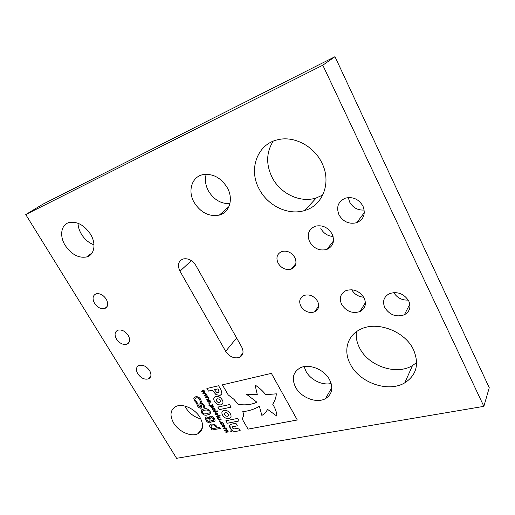 <?xml version="1.0" encoding="UTF-8"?>
<svg xmlns="http://www.w3.org/2000/svg" width="515" height="515" viewBox="0 0 515 515"><rect width="100%" height="100%" fill="white"/><g stroke="black" fill="none" stroke-linecap="round" stroke-linejoin="round"><path stroke-width="0.77" d="M332.136 234.042C334.943 241.252 333.192 246.382 326.87 249.427C319.673 251.172 313.938 248.648 309.663 241.844C306.715 234.518 308.556 229.323 315.174 226.246C322.306 224.682 327.958 227.276 332.136 234.042M333.083 236.462C327.649 236.025 323.562 233.366 320.832 228.506M364.15 298.011C366.641 304.114 365.244 308.639 359.966 311.575C352.402 313.86 346.28 311.459 341.612 304.359C338.999 298.146 340.466 293.55 346.009 290.576C353.528 288.471 359.573 290.949 364.15 298.011M363.732 297.239C358.427 296.73 354.417 294.226 351.687 289.726M321.83 162.843C331.872 182.432 322.796 205.556 304.745 210.481C288.323 215.804 267.626 205.813 259.103 188.857C248.256 169.345 257.249 143.762 278.248 139.642C294.207 135.799 313.989 146.189 321.83 162.843M322.776 195.018L316.3 197.94C300.271 203.264 280.173 193.672 272.023 177.199C265.888 164.356 266.261 152.369 273.143 141.226M413.519 349.762C419.442 364.118 416.532 375.139 404.79 382.825C388.117 392.977 359.309 382.677 350.284 364.079C343.132 350.818 347.265 335.413 360.5 329.31C376.941 320.678 405.08 331.203 413.519 349.762M416.661 362.515L412.496 365.566C396.215 375.725 368.18 365.94 359.509 347.786C356.805 342.456 355.756 337.113 356.361 331.757M106.206 299.106C108.562 303.721 108.079 306.869 104.757 308.53C100.972 309.309 97.573 307.571 94.56 303.322C92.159 298.681 92.655 295.513 96.054 293.827C99.833 293.099 103.212 294.857 106.206 299.106M128.248 335.4C130.443 339.655 130.012 342.597 126.954 344.226C123.085 345.114 119.596 343.402 116.487 339.082C114.24 334.802 114.684 331.84 117.813 330.192C121.675 329.343 125.158 331.081 128.248 335.4M149.633 370.62C151.687 374.54 151.307 377.289 148.507 378.873C144.561 379.877 140.981 378.184 137.775 373.8C135.677 369.86 136.063 367.086 138.934 365.483C142.874 364.523 146.44 366.236 149.633 370.62M408.813 301.101C411.189 307.133 409.715 311.691 404.384 314.781C396.202 317.44 389.662 315.026 384.763 307.552C382.259 301.391 383.823 296.749 389.456 293.621C397.574 291.168 404.024 293.666 408.813 301.101M408.279 300.097C401.919 300.348 397.078 297.844 393.743 292.565M294.844 257.539C297.091 262.959 295.906 266.802 291.297 269.081C285.896 270.401 281.493 268.431 278.1 263.184C275.776 257.706 276.999 253.818 281.763 251.52C287.145 250.296 291.503 252.305 294.844 257.539M317.607 301.294C319.68 306.142 318.663 309.676 314.575 311.897C308.987 313.474 304.397 311.562 300.812 306.168C298.668 301.262 299.724 297.683 303.959 295.443C309.521 293.962 314.073 295.913 317.607 301.294M227.437 187.975C233.675 199.196 229.426 212.566 219.345 215.083C209.103 216.944 200.67 212.676 194.052 202.286C187.582 191.129 191.696 177.006 202.646 174.701C212.766 173.227 221.032 177.649 227.437 187.975M229.902 203.683C220.871 203.901 213.693 199.608 208.356 190.801C205.427 185.188 204.713 179.671 206.212 174.257M329.639 379.845C333.45 388.194 332.066 394.458 325.48 398.642C316.661 403.747 300.947 397.632 295.571 387.216C291.49 378.641 292.996 372.21 300.097 367.929C308.852 363.236 324.431 369.41 329.639 379.845M331.139 383.488C322.293 385.677 310.371 379.787 305.891 371.141L304.14 366.635M362.998 206.161C365.837 213.937 363.738 219.448 356.715 222.699C349.144 224.456 343.235 221.843 338.986 214.852C335.999 206.94 338.194 201.346 345.578 198.075C353.058 196.53 358.865 199.221 362.998 206.161M364.214 210.036C357.732 210.416 352.859 207.719 349.582 201.932L348.307 197.554M90.55 234.267C96.492 243.859 94.38 255.028 86.629 256.959C78.615 258.337 71.482 254.507 65.238 245.481C59.18 235.973 61.079 224.308 69.371 222.467C77.359 221.315 84.415 225.248 90.55 234.267M93.994 244.831C88.87 242.945 84.679 239.385 81.415 234.164C79.278 230.566 78.151 226.935 78.029 223.272M200.071 417.51C203.979 424.991 203.296 430.379 198.005 433.669C191.316 437.332 178.724 431.737 173.619 422.976C169.512 415.367 170.253 409.882 175.834 406.509C182.49 403.071 195.063 408.71 200.071 417.51M200.824 418.888C194.516 417.227 189.533 413.558 185.87 407.874L184.898 406.058M25.75 214.568L42.957 204.152L334.988 56.689L489.25 387.711L483.862 406.348L176.594 458.311L25.75 214.568L322.808 65.199L483.862 406.348M221.997 424.508L221.521 424.63L220.78 423.8L220.555 422.77L221.379 422.197L223.561 423.259L223.858 424.173L223.356 424.27L223.143 423.311L221.656 422.667L221.173 423.703L221.997 424.508L221.521 424.63M219.821 420.819L220.182 421.431L219.512 421.566L219.152 420.955L219.821 420.819M220.877 418.869L221.154 419.339L218.508 419.873L217.6 418.495L217.742 417.485L219.789 417.028L220.072 417.498L218.141 417.923L218.083 418.553L218.869 419.274L220.877 418.869M220.014 415.444L220.298 415.914L216.615 416.667L216.339 416.191L220.014 415.444M215.701 412.605L217.871 413.597L217.62 415.032L215.051 414.182L215.701 412.605M212.586 405.292L213.468 406.123L212.721 407.462L211.465 407.32L210.345 405.775L209.225 406.013L208.948 405.537L212.566 404.751L212.837 405.215M211.253 420.781L210.648 422.718L210.197 422.867C208.446 422.912 207.03 422.049 205.955 420.285C205.015 418.779 205.047 417.639 206.052 416.88L209.547 417.89L210.551 416.133C212.161 416.133 213.442 416.95 214.395 418.573C215.264 419.95 215.27 421.006 214.407 421.734L211.221 420.787M201.655 406.309L201.796 407.603L200.992 408.24C199.524 408.234 198.365 407.468 197.515 405.942L196.64 403.528L197.76 403.277L198.384 405.865L200.399 407.12L199.91 404.584L200.586 402.653L202.273 403.039L203.985 404.887L204.828 407.165L203.753 407.404L203.116 404.97L201.371 403.721L200.959 404.095L201.655 406.309M228.106 430.978L227.978 431.937L225.892 432.375L225.615 431.911L227.604 431.493L227.624 430.92L226.832 430.212L224.843 430.604L224.572 430.134L226.555 429.716L226.581 429.143L225.808 428.448L223.8 428.828L223.523 428.364L226.169 427.856L227.07 430.057L228.106 430.978M222.911 424.83L225.074 425.821L224.843 427.218L222.248 426.369L222.48 424.972L222.911 424.83M243.106 417.047C242.443 418.058 242.43 419.229 243.08 420.575L248.05 429.137L297.297 419.995L271.366 373.362L222.377 384.853L228.197 394.896L233.907 399.305L238.226 404.372C245.217 405.447 251.436 404.726 256.895 402.202L246.691 394.406L257.294 394.683L255.105 385.078C259.245 387.724 262.759 390.937 265.65 394.709L276.343 393.833C276.001 397.78 274.791 401.237 272.699 404.204C275.229 408.228 276.658 412.232 276.98 416.204L267.6 409.393C266.281 411.929 264.369 413.944 261.865 415.431L259.386 406.309L257.32 407.442C252.897 409.676 248.03 411.092 242.713 411.691C243.621 413.674 243.75 415.457 243.106 417.047L243.119 417.021C242.456 418.032 242.443 419.21 243.093 420.549L248.063 429.117L297.284 419.976M225.667 351.314L179.98 271.186C177.237 265.309 178.222 261.253 182.947 259.006C188.014 257.996 192.307 260.139 195.829 265.431L241.715 347.026C243.994 351.816 243.267 355.26 239.546 357.365C234.177 358.865 229.555 356.844 225.667 351.314L236.63 337.988M197.142 402.241L196.067 402.543L194.348 400.625L193.775 398.204L195.61 396.801C197.56 396.402 199.228 397.207 200.625 399.209L201.333 401.365L200.206 401.616L199.678 399.363C198.7 398.037 197.56 397.548 196.26 397.895L195.642 398.101C194.773 398.526 194.638 399.28 195.224 400.367L197.142 402.241M231.653 424.122L230.572 424.469C229.297 425.313 229.22 426.626 230.34 428.39C231.763 430.752 233.636 431.75 235.96 431.383L240.164 430.604L238.703 428.094L234.319 428.918L232.413 427.997L232.535 426.774L237.357 425.789L235.902 423.298L231.653 424.122M215.83 396.415L215.148 396.653C213.538 397.677 213.332 399.286 214.536 401.475C216.197 403.979 218.296 405.112 220.838 404.874L221.617 404.61C223.188 403.586 223.381 401.99 222.203 399.82C220.542 397.277 218.431 396.138 215.882 396.402L215.83 396.415M221.926 393.524L221.044 389.894L218.624 385.735L206.901 388.484L208.446 391.11L212.289 390.216L216.01 394.644L219.802 395.398L220.632 395.114L221.926 393.524M237.634 418.418L225.853 420.755L227.321 423.253L239.108 420.955L237.634 418.418M223.967 410.307L223.22 410.558C221.662 411.569 221.469 413.133 222.628 415.257C224.27 417.736 226.362 418.869 228.905 418.656L229.806 418.354C231.286 417.343 231.46 415.792 230.314 413.719C228.66 411.215 226.561 410.075 224.012 410.301L223.967 410.307M222.383 411.247C221.656 412.354 221.74 413.687 222.641 415.232C224.282 417.71 226.381 418.85 228.924 418.637L230.591 417.691M229.581 404.571L217.826 407.082L219.326 409.637L231.087 407.165L229.581 404.571M203.934 408.962C206.148 408.183 208.15 408.884 209.946 411.06C210.815 412.695 210.564 413.803 209.199 414.395L207.494 414.942C205.285 415.702 203.296 415 201.52 412.843C200.631 411.189 200.889 410.075 202.286 409.489L203.934 408.962M219.712 427.366L220.349 428.448L211.993 430.044L211.356 428.976L211.955 428.866L209.972 427.032C209.341 425.757 209.547 424.869 210.59 424.366L211.684 424.012L214.588 424.373L216.577 426.124L217.143 427.862L219.712 427.366M203.47 393.248L205.788 393.254L206.084 393.75L203.013 393.621L202.756 393.183L204.358 391.986L201.899 391.735L201.642 391.291L203.837 389.932L204.127 390.434L202.395 391.426L204.854 391.664L205.086 392.057L203.47 393.248L205.079 392.05M205.968 397.483L208.285 397.496L208.581 397.992L205.511 397.85L205.253 397.413L206.856 396.228L204.404 395.971L204.146 395.533L206.341 394.187L206.631 394.683L204.899 395.668L207.352 395.906L207.584 396.299L205.968 397.483L207.584 396.293M208.459 401.706L210.777 401.719L211.066 402.215L208.002 402.067L207.745 401.629L209.347 400.458L206.895 400.194L206.637 399.756L208.839 398.423L209.129 398.919L207.391 399.891L209.85 400.142L210.075 400.535L208.459 401.706L210.075 400.528M209.579 403.464L209.946 404.082L209.277 404.23L208.91 403.612L209.579 403.464M213.01 408.047L215.186 409.032L214.922 410.487L212.367 409.631L213.01 408.047M217.33 410.88L217.613 411.356L213.937 412.122L213.661 411.652L217.33 410.88M231.016 430.695L232.04 431.235L231.937 431.963L230.772 431.473L231.016 430.695M334.988 56.689L322.808 65.199M197.161 402.279L196.067 402.543M196.08 402.524L194.348 400.625M194.367 400.606L193.775 398.204M193.795 398.185L194.091 397.612M201.333 401.352L200.206 401.616M200.193 401.546L199.678 399.363C198.713 398.018 197.573 397.529 196.279 397.876L196.26 397.895M196.279 397.876L195.101 398.507M242.739 411.685C243.634 413.661 243.762 415.444 243.119 417.021M267.607 409.393L266.809 410.68M272.718 404.185C275.242 408.208 276.671 412.212 276.993 416.184L276.98 416.204M255.105 385.078L255.125 385.059C259.257 387.705 262.772 390.917 265.669 394.69L276.343 393.833M276.355 393.814C276.04 397.464 274.971 400.709 273.156 403.548M257.294 394.664L246.691 394.406M222.396 384.853L228.209 394.876L233.919 399.286L238.226 404.372M238.239 404.352C245.224 405.427 251.436 404.706 256.882 402.189M225.158 426.954L224.405 427.36L222.248 426.369L222.165 425.223M224.733 426.587L224.682 425.879L223.201 425.281L222.602 425.583M222.647 426.291L224.128 426.89L224.669 425.899L223.188 425.3L222.647 426.291M228.209 431.737L227.617 432.053M227.636 432.034L225.892 432.375M225.905 432.355L225.641 431.905M227.72 431.39L227.624 430.92M227.643 430.901L226.832 430.212M226.581 430.257L224.843 430.604M224.862 430.585L224.592 430.134M226.677 429.613L226.581 429.143M226.594 429.124L225.808 428.448M225.821 428.429L223.8 428.828M223.813 428.808L223.549 428.358M229.838 425.062L230.359 428.371C231.782 430.733 233.649 431.731 235.973 431.364L240.157 430.585M232.304 426.961L237.351 425.776M214.311 397.303C213.525 398.449 213.603 399.833 214.549 401.455C216.21 403.96 218.309 405.093 220.851 404.854L222.461 403.927M220.233 401.964L220.163 400.219L218.869 399.003L217.343 398.81L216.506 399.312M217.851 402.273L219.377 402.473L220.388 401.687L220.143 400.239L218.856 399.022L217.33 398.829L216.326 399.614L216.57 401.056L217.851 402.273M206.927 388.477L208.459 391.085L212.302 390.196L216.03 394.625L219.796 395.378L221.521 394.413M218.952 392.321L218.669 390.17L217.929 388.896L214.472 389.713L216.648 392.475L218.186 392.752L219.139 391.857L217.916 388.915L214.472 389.713M225.879 420.749L227.34 423.233L239.095 420.935M228.351 415.785L228.267 414.086L226.986 412.876L225.454 412.67L224.585 413.191M225.943 416.075L227.495 416.281L228.48 415.528L228.248 414.105L226.967 412.895L225.441 412.689L224.431 413.448L224.669 414.871L225.943 416.075M217.851 407.075L219.345 409.618L231.081 407.146M201.674 407.861L200.992 408.24M201.011 408.221C199.543 408.215 198.384 407.449 197.535 405.923L197.515 405.942M197.535 405.923L196.659 403.522M200.638 406.824L199.91 404.584M199.929 404.565L199.929 403.02M204.828 407.153L203.753 407.404M203.734 407.32L203.116 404.97M203.129 404.951L201.371 403.721M201.384 403.702L201.05 403.889M210.191 413.642L207.494 414.942M207.506 414.923C205.305 415.682 203.309 414.981 201.532 412.824L201.288 410.223M209.174 412.727L209.045 411.234L207.326 409.959L204.661 410.14L202.292 411.15M202.427 412.65L204.127 413.918L206.785 413.745L209.039 412.882L209.026 411.26L207.307 409.979L204.642 410.159L202.421 411.009L202.427 412.65M211.041 422.397L210.197 422.867M210.21 422.847C208.459 422.892 207.049 422.03 205.968 420.266L205.562 417.266M209.805 416.545L209.579 417.884M214.813 421.405L214.028 421.862M214.04 421.843L211.266 420.761M210.004 421.373L209.747 418.663L207.326 417.877L206.612 418.289M213.86 420.491L213.609 418.759L211.388 417.285L210.912 417.568M211.086 420.008L213.616 420.704L213.596 418.779L211.137 417.382L210.757 418.495L211.086 420.008M206.773 420.143L209.393 421.701L210.101 420.259L209.734 418.682L207.313 417.897L206.773 420.143M220.336 428.429L211.993 430.044M212.006 430.025L211.382 428.976M209.972 427.032L211.955 428.866M209.991 427.012L209.882 424.927M212.341 425.068L211.401 425.377L211.028 427.102L212.766 428.705L216.306 428.023L215.779 426.459C214.781 425.19 213.635 424.727 212.341 425.068L210.899 425.763M215.779 426.459L215.759 426.484C214.768 425.216 213.622 424.746 212.328 425.087M216.306 428.023L215.759 426.484M206.071 393.73L203.013 393.621M203.032 393.602L202.775 393.164M204.371 391.966L201.899 391.735L201.661 391.278M204.127 390.422L202.395 391.426M208.569 397.973L205.511 397.85L205.273 397.4M204.404 395.971L206.856 396.228M204.416 395.951L204.165 395.52M206.631 394.677L204.899 395.668M211.06 402.196L208.002 402.067M208.015 402.048L207.764 401.616M206.657 399.743L206.895 400.194L209.347 400.458M209.122 398.913L207.391 399.891M209.94 404.069L209.277 404.23M209.296 404.211L208.936 403.606M213.519 407.043L212.721 407.462M212.734 407.442L211.465 407.32M211.478 407.301L210.596 406.554M210.616 406.535L210.345 405.775M210.365 405.756L209.225 406.013M209.245 405.994L208.968 405.537M213.049 406.676L212.244 405.344L210.712 405.691L210.95 406.387L212.438 406.985L212.998 406.09L212.225 405.363L210.712 405.691M215.264 410.21L214.53 410.616M214.543 410.597L212.367 409.631L212.296 408.427M214.839 409.831L214.794 409.097L213.307 408.504L212.727 408.801M212.766 409.547L214.246 410.14L214.781 409.116L213.294 408.524L212.766 409.547M217.607 411.343L213.937 412.122M213.95 412.103L213.68 411.646M217.954 414.762L217.214 415.167M217.227 415.148L215.051 414.182M215.064 414.163L214.98 412.991M217.53 414.388L217.484 413.661L215.997 413.062L215.412 413.365M215.457 414.099L216.931 414.691L217.472 413.68L215.985 413.082L215.457 414.099M220.285 415.901L216.615 416.667M216.635 416.648L216.364 416.191M221.147 419.326L218.508 419.873M218.527 419.854L218.257 419.397M218.527 419.326L217.6 418.495M217.613 418.476L217.523 417.652M220.059 417.485L218 418.032M220.175 421.418L219.512 421.566L219.171 420.948M221.534 424.611L220.78 423.8M220.793 423.781L220.555 422.77M223.851 424.154L223.356 424.27M223.375 424.251L223.156 423.291L221.656 422.667M221.669 422.641L221.115 422.937M232.085 431.84L230.784 431.454L230.746 430.849M230.855 431.461L231.744 431.924L231.956 431.255L231.068 430.785L230.855 431.461M231.995 431.776L231.975 431.229L231.068 430.785M231.827 431.486L231.319 431.827L230.926 431.164L231.602 431.036L231.827 431.486M231.814 431.557L231.435 431.486M231.222 431.622L231.254 431.248M231.274 431.222L230.952 431.158M191.374 260.635L179.98 271.186M333.488 240.949L326.87 249.427M365.412 302.627L359.966 311.575M316.3 197.94L304.745 210.481M412.496 365.566L404.79 382.825M107.159 306.451L104.757 308.53M129.278 341.966L126.954 344.226M150.708 376.484L148.507 378.873M409.818 304.146L404.384 314.781M295.906 263.513L291.297 269.081M318.695 306.039L314.575 311.897M228.918 206.657L219.345 215.083M331.808 387.647L325.48 398.642M364.343 212.618L356.715 222.699M92.166 252.833L86.629 256.959M202.414 427.836L198.005 433.669M242.938 353.052L239.546 357.365"/></g></svg>
